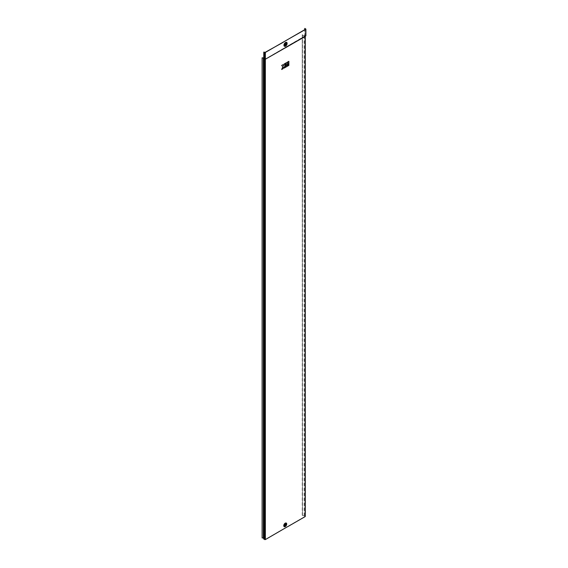 <?xml version="1.0" encoding="UTF-8"?>
<svg xmlns="http://www.w3.org/2000/svg" width="568" height="568" viewBox="0 0 568 568"><rect width="100%" height="100%" fill="white"/><g stroke="black" fill="none" stroke-linecap="round" stroke-linejoin="round"><path stroke-width="0.43" stroke-dasharray="2.84 2.13" d="M285.349 524.413L285.122 525.272M284.88 525.322A0.816 0.469 -60 0 1 284.88 523.987A0.816 0.469 -60 0 1 284.88 525.322M285.264 526.188L285.193 526.231A1.711 0.987 120 0 0 286.4 524.136A1.711 0.987 120 0 0 285.193 523.433A1.711 0.987 120 0 0 283.979 525.535A1.711 0.987 120 0 0 285.193 526.231L286.4 524.221A1.605 0.923 120 0 0 285.264 523.568A1.605 0.923 120 0 0 284.135 525.535A1.605 0.923 120 0 0 285.264 526.188L285.264 526.188A1.605 0.923 120 0 0 286.4 524.221L285.193 526.231M286.109 43.637A0.895 0.518 120 0 0 286.031 43.58A0.895 0.518 120 0 0 285.583 43.622A0.895 0.518 120 0 0 285.001 44.41A0.895 0.518 120 0 0 285.136 45.128A0.895 0.518 120 0 0 285.228 45.163M285.555 45.802L285.491 45.838A1.881 1.086 120 0 0 286.826 43.53A1.881 1.086 120 0 0 285.491 42.763A1.881 1.086 120 0 0 284.156 45.071A1.881 1.086 120 0 0 285.491 45.838L286.826 43.608A1.789 1.037 120 0 0 285.555 42.877A1.789 1.037 120 0 0 284.291 45.071A1.789 1.037 120 0 0 285.555 45.802L285.555 45.802A1.789 1.037 120 0 0 286.826 43.608L285.491 45.838M285.576 524.811L285.243 524.385L285.335 525.428M285.519 524.356L284.831 525.102L285.477 524.321M285.243 524.228L284.745 525.201L285.157 525.301L284.745 525.201M285.299 524.427L284.923 524.2L284.646 525.201L284.88 524.179L285.299 524.427L284.93 524.193M304.306 515.73L304.306 35.599L305.137 36.082L305.137 516.205L302.254 515.361L302.254 34.627L302.566 35.465L304.299 35.592L304.981 36.175L265.185 59.377L263.942 58.895L263.779 57.936M304.299 515.723L302.566 515.474L302.254 514.636M302.481 35.351L302.481 515.361L302.254 35.351L304.136 35.685L304.739 35.109L305.584 35.592L265.185 59.15L263.779 58.752M302.254 34.627L302.254 35.351M302.481 514.636L302.481 34.627M262.111 57.808L262.111 537.818L263.871 538.116L263.95 539.025L263.779 58.987M263.871 58.781L263.871 58.099M263.644 58.781L263.644 58.099M285.356 65.874L287.55 64.61L287.55 62.04M285.356 64.404L286.599 63.737M285.356 67.343L287.55 66.08L287.55 64.979M287.869 65.895L288.821 65.341L288.821 64.241M281.664 69.481L282.914 68.756L284.085 66.655M283.78 65.682L282.914 64.716M284.085 68.082L285.037 67.528L285.037 63.488M287.869 64.425L288.821 63.872L288.821 61.301M304.143 35.692L304.143 515.822L305.066 516.418L265.185 539.508L263.779 539.11M304.981 516.305L304.981 36.175L305.584 35.827L305.584 29.209L305.584 35.592L304.981 36.175L304.981 516.532M305.137 36.082L305.74 35.5L304.739 35.109L304.739 29.699M304.299 35.592L304.895 35.017L304.895 28.4M263.942 58.895L263.942 52.043M284.88 524.179L284.461 525.237L284.838 525.244M285.86 525.002C284.682 525.443 284.632 525.222 285.718 524.328C284.987 525.755 284.795 525.727 285.122 524.236C285.562 525.13 285.37 525.301 284.554 524.74C285.654 524.15 285.626 524.314 284.461 525.237L284.589 525.308C285.59 524.058 285.569 523.945 284.504 524.96C285.562 525.031 285.711 524.839 284.959 524.378C285.008 525.72 285.221 525.677 285.605 524.243C284.646 525.485 284.753 525.67 285.917 524.782C284.753 525.67 284.646 525.485 285.605 524.243C285.221 525.677 285.008 525.72 284.959 524.378C285.711 524.839 285.562 525.031 284.504 524.96C285.569 523.945 285.59 524.058 284.589 525.308M285.285 525.372L284.831 525.102M285.243 525.528A0.816 0.469 -60 0 1 285.243 524.2A0.816 0.469 -60 0 1 285.243 525.528M284.476 525.365L284.838 525.57L285.271 524.2A0.873 0.504 -60 0 1 285.903 524.534A0.873 0.504 -60 0 1 285.285 525.599A0.873 0.504 -60 0 1 284.667 525.244A0.873 0.504 -60 0 1 285.285 524.179L285.654 524.158L285.292 523.952M286.627 524.136L285.306 526.429A1.874 1.079 120 0 0 286.627 524.179M285.285 526.145A1.541 0.887 120 0 0 286.378 524.257A1.541 0.887 120 0 0 285.285 523.625A1.541 0.887 120 0 0 284.192 525.521A1.541 0.887 120 0 0 285.285 526.145M285.086 523.078A2.073 1.2 120 0 0 283.617 525.62A2.073 1.2 120 0 0 285.086 526.465A2.073 1.2 120 0 0 286.549 523.923A2.073 1.2 120 0 0 285.086 523.078M287.053 43.53L285.605 46.036A2.045 1.179 120 0 0 287.053 43.566M285.583 45.731A1.69 0.973 120 0 0 286.783 43.665A1.69 0.973 120 0 0 285.583 42.976A1.69 0.973 120 0 0 284.39 45.042A1.69 0.973 120 0 0 285.583 45.731M285.385 42.401A2.244 1.299 120 0 0 283.794 45.156A2.244 1.299 120 0 0 285.385 46.072A2.244 1.299 120 0 0 286.975 43.324A2.244 1.299 120 0 0 285.385 42.401M263.36 537.953L263.36 57.808M265.185 539.508L265.185 52.533M264.787 539.508L264.787 52.533M305.74 28.89L305.74 35.5M305.066 516.418L305.066 36.288M305.059 36.324L305.662 35.741M285.321 47.634L295.616 41.698M305.662 29.096L305.662 35.713M285.867 524.995C284.05 527.196 285.363 523.376 285.683 524.278C286.08 525.215 283.659 526.408 285.029 524.299C286.719 522.908 284.178 527.161 284.703 524.406C285.697 524.087 285.64 524.378 284.518 525.286"/><path stroke-width="0.85" d="M284.951 525.372L285.86 525.002L285.399 525.521L284.916 525.265L285.413 524.378M285.867 524.995L285.399 525.521L285.349 524.413L285.285 525.372L284.831 525.102M286.627 524.136L285.377 526.387A1.768 1.015 120 0 0 286.627 524.221A1.768 1.015 120 0 0 285.377 523.504A1.768 1.015 120 0 0 284.135 525.663A1.768 1.015 120 0 0 285.377 526.387L285.306 526.429A1.874 1.079 120 0 1 283.979 525.663A1.874 1.079 120 0 1 285.306 523.369A1.874 1.079 120 0 1 286.627 524.136A1.874 1.079 120 0 1 286.627 524.179M287.053 43.53L285.668 45.994A1.952 1.129 120 0 0 287.053 43.608A1.952 1.129 120 0 0 285.668 42.806A1.952 1.129 120 0 0 284.291 45.199A1.952 1.129 120 0 0 285.668 45.994L285.605 46.036A2.045 1.179 120 0 1 284.156 45.199A2.045 1.179 120 0 1 285.605 42.692A2.045 1.179 120 0 1 287.053 43.53A2.045 1.179 120 0 1 287.053 43.566M285.228 45.163A0.895 0.518 120 0 0 285.583 45.085A0.895 0.518 120 0 0 286.144 44.368A0.895 0.518 120 0 0 286.109 43.637M285.747 45.177A0.895 0.518 120 0 0 286.329 44.389A0.895 0.518 120 0 0 286.194 43.672A0.895 0.518 120 0 0 285.747 43.715A0.895 0.518 120 0 0 285.164 44.503A0.895 0.518 120 0 0 285.299 45.22A0.895 0.518 120 0 0 285.747 45.177M284.745 525.201L285.164 525.301L285.526 524.349M284.845 525.308L285.207 524.363M284.682 525.215L285.164 525.088L285.243 524.228M284.966 525.18L285.044 524.271M305.584 29.209L287.664 39.561L305.74 29.302L304.895 28.4L305.584 28.982M287.422 526.77L265.348 539.6L263.644 538.791L263.644 58.099L262.111 57.808L263.779 57.936M265.348 539.6L265.348 59.47L263.644 58.781L263.36 537.953L263.36 57.936M262.111 57.936L262.111 537.953L263.36 537.953M285.356 64.773L285.399 65.902L287.593 64.631L287.593 62.061L285.356 63.304L285.399 64.432L286.634 63.715L285.356 64.773L285.399 65.902M285.356 66.243L285.399 67.372L287.593 66.101L287.593 65L285.356 66.243L285.399 67.372M287.869 64.795L287.912 65.916L288.863 65.37L288.863 64.262L287.869 64.795L287.912 65.916M284.121 68.103L285.079 67.556L285.079 63.509L284.121 64.063L283.808 65.718L282.914 64.716L281.664 65.434L282.829 66.783L281.664 69.481L282.956 68.778L284.121 66.633L284.121 68.103L284.085 66.655M285.079 63.509L284.085 64.042L283.78 65.682M287.869 61.855L287.912 64.447L288.863 63.9L288.863 61.323L287.869 61.855L287.912 64.447M287.479 526.806L305.137 516.624L305.137 36.501L265.348 59.242L305.74 35.919L305.74 35.5M283.148 42.181L287.664 39.561M283.105 42.188L265.185 52.533L263.942 52.043L264.624 52.625L283.269 42.28M305.137 516.205L305.137 516.624M305.137 36.501L305.74 35.919L305.74 29.302M263.779 58.987L265.348 59.242L265.348 52.625M304.739 28.492L304.739 29.699M283.205 42.217L287.621 39.604M263.779 52.142L263.779 58.752M284.589 525.308L285.299 524.427M288.863 64.262L287.912 64.816M282.956 64.738L281.664 65.434M281.707 65.462L282.829 66.783M282.871 66.804L281.707 69.502M287.593 65L285.399 66.264M288.863 61.323L287.912 61.877M287.593 62.061L285.356 63.304M285.399 63.325L285.399 64.432M286.634 64.085L285.399 64.795M285.448 525.691A0.873 0.504 -60 0 1 284.831 525.336A0.873 0.504 -60 0 1 285.448 524.271A0.873 0.504 -60 0 1 286.059 524.626A0.873 0.504 -60 0 1 285.448 525.691M285.243 526.557A2.073 1.2 120 0 0 286.712 524.015A2.073 1.2 120 0 0 285.243 523.171A2.073 1.2 120 0 0 283.78 525.712A2.073 1.2 120 0 0 285.243 526.557M285.448 523.717A1.541 0.887 120 0 0 284.355 525.613A1.541 0.887 120 0 0 285.448 526.238A1.541 0.887 120 0 0 286.535 524.349A1.541 0.887 120 0 0 285.448 523.717M285.548 46.164A2.244 1.299 120 0 0 287.131 43.416A2.244 1.299 120 0 0 285.548 42.501A2.244 1.299 120 0 0 283.957 45.248A2.244 1.299 120 0 0 285.548 46.164M285.747 43.069A1.69 0.973 120 0 0 284.554 45.135A1.69 0.973 120 0 0 285.747 45.823A1.69 0.973 120 0 0 286.939 43.757A1.69 0.973 120 0 0 285.747 43.069M263.793 539.117L263.793 58.994M264.624 539.6L264.624 52.625M305.293 516.418L305.293 36.331M285.413 47.84L304.831 36.6L285.413 47.84M305.279 36.345L305.882 35.77M295.616 41.698L285.321 47.634M305.889 29.096L305.889 35.713"/></g></svg>

